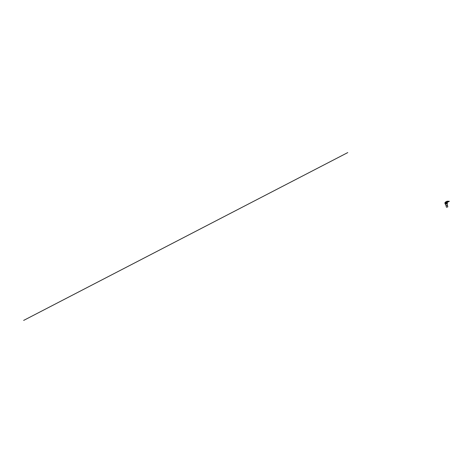 <?xml version="1.0" encoding="UTF-8"?>
<svg xmlns="http://www.w3.org/2000/svg" width="473" height="473" viewBox="0 0 473 473"><rect width="100%" height="100%" fill="white"/><g stroke="black" fill="none" stroke-linecap="round" stroke-linejoin="round"><path stroke-width="0.35" stroke-dasharray="2.37 1.77" d="M446.79 202.947L446.559 202.533M445.406 203.112L445.531 203.603L445.406 203.112M445.418 203.106L445.542 203.597L445.418 203.106M449.344 201.267L448.032 201.669L449.285 201.019M448.032 201.669L445.844 202.338L447.115 201.675M445.596 201.995A1.809 1.395 -117.4 0 1 445.992 201.876L448.002 201.675M445.909 202.403L446.151 203.177A0.71 0.544 -117.4 0 1 446.181 203.39L446.252 203.349A0.71 0.544 -117.4 0 1 445.111 203.254A0.408 0.319 -117.4 0 1 445.093 203.136A1.809 1.395 -117.4 0 1 445.111 202.905M445.844 202.338L446.069 203.224A0.71 0.544 -117.4 0 1 445.075 203.621M445.921 202.202L447.216 202.072L445.921 202.202L447.198 201.528M447.233 202.545L447.251 202.61A0.71 0.544 -117.4 0 1 447.281 202.816L446.234 202.675L447.281 202.816M446.039 202.391L446.991 201.894L447.162 202.58M447.02 203.284A0.71 0.544 62.6 0 0 447.204 202.858M446.991 201.894L446.187 201.977M446.252 203.349L445.288 203.165L446.21 203.071M445.359 203.437L446.134 203.112M446.181 203.39L445.282 203.479M446.358 203.532L446.435 203.839L446.358 203.532M446.778 202.615L446.329 202.663L446.837 202.586L446.642 203.094L446.411 202.509L446.63 203.1L446.417 202.503L446.713 203.071L446.394 202.935L446.908 202.858M446.293 203.041L446.725 202.781M446.477 202.485L446.701 203.077L446.477 202.485M446.482 202.444L446.654 203.13L446.482 202.444M446.683 203.248A0.485 0.372 -117.4 0 1 446.447 202.326A0.485 0.372 62.6 0 0 446.672 203.254A0.485 0.372 62.6 0 0 446.778 203.224A0.485 0.372 -117.4 0 1 446.683 203.248M446.683 203.301A0.532 0.414 -117.4 0 1 446.429 202.284A0.532 0.414 -117.4 0 1 446.683 203.301A0.556 0.426 -117.4 0 1 446.435 202.261A0.556 0.426 -117.4 0 1 446.701 203.313A0.532 0.414 -117.4 0 1 446.435 202.278A0.532 0.414 -117.4 0 1 446.689 203.295M446.435 202.326A0.491 0.378 -117.4 0 1 446.672 203.26A0.491 0.378 -117.4 0 1 446.435 202.326M445.732 203.561L445.578 202.952L445.732 203.561M445.365 203.159L445.814 203.118L445.436 203.437M445.548 203.207L445.897 203.018M445.726 203.609L445.554 202.923L445.726 203.609M445.879 203.697L445.531 202.793A0.485 0.372 62.6 0 0 445.761 203.727A0.485 0.372 -117.4 0 1 445.536 202.799A0.491 0.378 62.6 0 0 445.773 203.727A0.491 0.378 62.6 0 0 445.536 202.793A0.485 0.372 -117.4 0 1 445.873 203.692A0.485 0.372 62.6 0 0 445.531 202.805A0.491 0.378 -117.4 0 1 445.767 203.721A0.485 0.372 62.6 0 0 445.868 203.697A0.491 0.378 -117.4 0 1 445.418 202.828A0.491 0.378 -117.4 0 1 445.531 202.793L445.424 202.822M445.891 203.739L445.773 203.774A0.532 0.414 -117.4 0 1 445.525 202.751A0.532 0.414 -117.4 0 1 445.779 203.768A0.52 0.402 -117.4 0 1 445.519 202.769A0.532 0.414 62.6 0 0 445.773 203.768A0.532 0.414 62.6 0 0 445.519 202.757A0.52 0.402 -117.4 0 1 445.767 203.762L445.406 202.787M445.773 203.792A0.556 0.426 62.6 0 0 445.507 202.74A0.556 0.426 62.6 0 0 445.773 203.792M445.525 203.928L445.448 203.621L445.525 203.928M447.695 206.943L446.524 207.186L447.712 206.926M447.624 206.861L446.506 207.209M446.187 205.666L447.281 205.394M447.423 205.317L446.027 205.672M445.3 203.195L445.749 203.148L445.371 203.467M446.447 202.326A0.485 0.372 -117.4 0 1 446.79 203.219A0.485 0.372 62.6 0 0 446.335 202.349A0.491 0.378 62.6 0 0 446.678 203.26A0.503 0.39 -117.4 0 1 446.447 202.308A0.52 0.402 62.6 0 0 446.695 203.284A0.491 0.378 62.6 0 0 446.441 202.32M446.843 202.893L446.394 202.935M446.388 202.633L446.837 202.586M445.288 203.248L445.684 203.449L445.288 203.248M446.536 202.598L446.707 202.923M446.216 202.852L446.672 202.627M445.903 203.23L445.578 203.402M445.992 201.876L447.269 201.22M445.519 202.787A0.503 0.39 62.6 0 0 445.761 203.745A0.503 0.39 62.6 0 0 445.519 202.787M445.359 203.674L445.43 203.975L445.359 203.674M445.578 204.046L447.05 203.68L445.205 204.111L445.052 203.508A0.798 0.615 -117.4 0 1 446.317 203.378L446.471 203.981L446.346 203.372A0.822 0.633 62.6 0 0 445.501 202.651M445.761 204.1L446.914 203.804M446.069 202.361A0.822 0.633 -117.4 0 1 447.251 202.905L447.245 202.899A0.798 0.615 62.6 0 0 446.063 202.414M446.317 203.378L447.251 202.899L446.08 202.314M447.399 203.502L445.584 204.058M446.784 203.23L446.683 203.26A0.52 0.402 62.6 0 0 446.441 202.29A0.503 0.39 -117.4 0 1 446.689 203.266L446.329 202.355M446.323 203.544L446.358 203.893M446.317 202.314L446.802 203.266M445.992 203.201L445.619 203.396M445.389 204.017L445.306 203.68L445.418 203.999"/><path stroke-width="0.71" d="M446.802 202.941L446.678 202.45L446.802 202.941M446.855 202.929L446.536 202.598M448.061 201.989L447.216 202.072L449.32 201.315L447.198 201.528L447.34 202.568A0.71 0.544 -117.4 0 1 446.222 202.681A0.408 0.319 -117.4 0 1 446.205 202.556A1.809 1.395 -117.4 0 1 446.867 201.338A1.809 1.395 -117.4 0 1 447.269 201.22L449.35 201.273L447.18 201.551M445.075 203.621A0.71 0.544 -117.4 0 1 444.945 203.337A0.408 0.319 -117.4 0 1 444.933 203.219A1.809 1.395 -117.4 0 1 445.596 201.995L446.867 201.338M445.111 202.905A1.809 1.395 -117.4 0 1 445.241 202.468L446.187 201.977A1.809 1.395 62.6 0 0 446.045 202.645A0.408 0.319 62.6 0 0 446.057 202.763A0.71 0.544 62.6 0 0 447.02 203.284M445.241 202.468L445.909 202.403M447.706 206.914L446.53 207.209M446.506 207.209L447.73 206.902M447.281 205.394L446.187 205.666M446.027 205.672L447.423 205.317M446.559 207.233L447.7 206.938M446.707 202.923L446.559 202.533M23.65 320.416L347.767 152.584M448.073 201.983L449.326 201.332M446.063 202.414A0.798 0.615 62.6 0 0 445.98 203.029L446.134 203.632L447.399 203.502L445.761 204.1M447.399 203.502L447.292 203.065M445.584 204.058L446.104 203.638L445.95 203.035A0.822 0.633 -117.4 0 1 446.069 202.361M445.501 202.651A0.822 0.633 62.6 0 0 445.052 203.502L445.98 203.029M445.052 203.508L445.217 204.129M446.015 205.625L446.406 207.168M445.98 205.637L445.578 204.046M445.199 204.111L445.318 202.71L446.08 202.314M447.452 205.264L447.05 203.68M447.411 205.276L447.795 206.819"/></g></svg>
